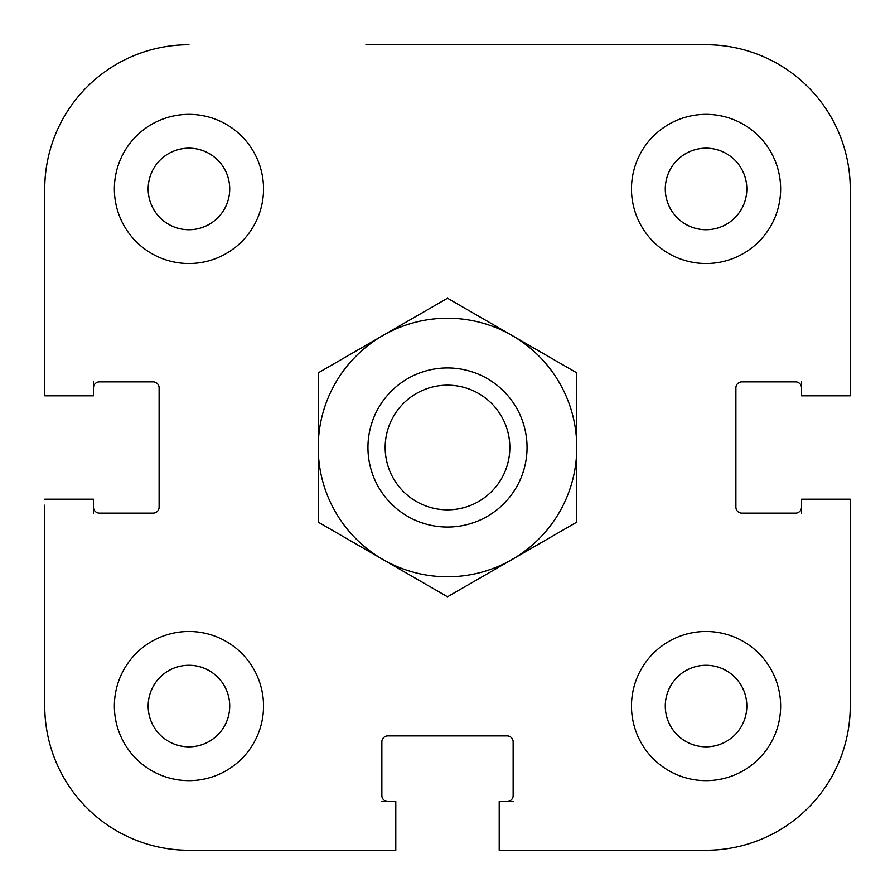 <?xml version="1.0" encoding="UTF-8"?>
<svg xmlns="http://www.w3.org/2000/svg" width="895" height="895" viewBox="0 0 895 895"><rect width="100%" height="100%" fill="white"/><g stroke="black" fill="none" stroke-linecap="round" stroke-linejoin="round"><path stroke-width="1.34" d="M801.517 387.837A5.963 5.963 0 0 0 795.554 381.863L741.854 381.863A5.963 5.963 0 0 0 735.891 387.837L735.891 507.163A5.963 5.963 0 0 0 741.854 513.137L795.554 513.137A5.963 5.963 0 0 0 801.517 507.163M850.25 395.791L850.25 188.946L850.25 395.791L801.517 395.791L801.517 381.863M93.483 507.163A5.963 5.963 0 0 0 99.446 513.137L153.146 513.137A5.963 5.963 0 0 0 159.109 507.163L159.109 387.837A5.963 5.963 0 0 0 153.146 381.863L99.446 381.863A5.963 5.963 0 0 0 93.483 387.837M389.817 850.25L188.946 850.25A144.196 144.196 0 0 1 44.75 706.054L44.75 505.183M507.163 801.517A5.963 5.963 0 0 0 513.137 795.554L513.137 741.854A5.963 5.963 0 0 0 507.163 735.891L387.837 735.891A5.963 5.963 0 0 0 381.863 741.854L381.863 795.554A5.963 5.963 0 0 0 387.837 801.517M499.209 850.25L706.054 850.25L499.209 850.25L499.209 801.517L513.137 801.517M850.25 389.817L850.25 188.946A144.196 144.196 0 0 0 706.054 44.75L626.5 44.75M801.517 513.137L801.517 499.209L850.25 499.209L850.25 706.054L850.25 505.183M505.183 850.25L706.054 850.25A144.196 144.196 0 0 0 850.25 706.054M537 44.75L449.491 44.75M365.954 44.75L706.054 44.75M44.75 389.817L44.75 188.946A144.196 144.196 0 0 1 188.946 44.75M509.837 447.5A62.337 62.337 0 0 1 416.332 501.48A62.337 62.337 0 0 1 416.332 393.52A62.337 62.337 0 0 1 509.837 447.5M527.054 447.5A79.554 79.554 0 0 0 407.717 378.607A79.554 79.554 0 0 0 407.717 516.393A79.554 79.554 0 0 0 527.054 447.5M665.287 188.946A40.767 40.767 0 0 1 726.438 153.638A40.767 40.767 0 0 1 726.438 224.253A40.767 40.767 0 0 1 665.287 188.946M665.287 706.054A40.767 40.767 0 0 1 726.438 670.747A40.767 40.767 0 0 1 726.438 741.362A40.767 40.767 0 0 1 665.287 706.054M148.167 706.054A40.767 40.767 0 0 1 209.329 670.747A40.767 40.767 0 0 1 209.329 741.362A40.767 40.767 0 0 1 148.167 706.054M148.167 188.946A40.767 40.767 0 0 1 209.329 153.638A40.767 40.767 0 0 1 209.329 224.253A40.767 40.767 0 0 1 148.167 188.946M780.641 706.054A74.587 74.587 0 0 1 668.766 770.651A74.587 74.587 0 0 1 668.766 641.469A74.587 74.587 0 0 1 780.641 706.054M263.533 188.946A74.587 74.587 0 0 1 151.658 253.531A74.587 74.587 0 0 1 151.658 124.349A74.587 74.587 0 0 1 263.533 188.946M263.533 706.054A74.587 74.587 0 0 1 151.658 770.651A74.587 74.587 0 0 1 151.658 641.469A74.587 74.587 0 0 1 263.533 706.054M780.641 188.946A74.587 74.587 0 0 1 668.766 253.531A74.587 74.587 0 0 1 668.766 124.349A74.587 74.587 0 0 1 780.641 188.946M44.75 499.209L93.483 499.209L93.483 513.137M93.483 381.863L93.483 395.791L44.75 395.791L44.75 188.946M381.863 801.517L395.791 801.517L395.791 850.25L188.946 850.25M576.783 522.143L512.141 559.453A129.283 129.283 0 0 0 576.783 447.5L576.783 522.143M447.5 596.775L382.859 559.453A129.283 129.283 0 0 0 512.141 559.453L447.5 596.775M382.859 559.453L318.217 522.143L318.217 447.5A129.283 129.283 0 0 0 382.859 559.453M318.217 447.5L318.217 372.857L382.859 335.547A129.283 129.283 0 0 0 318.217 447.5M382.859 335.547L447.5 298.225L512.141 335.547A129.283 129.283 0 0 0 382.859 335.547M512.141 335.547L576.783 372.857L576.783 447.5A129.283 129.283 0 0 0 512.141 335.547"/></g></svg>
